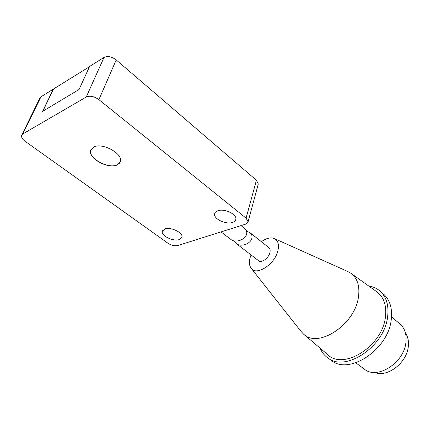 <?xml version="1.0" encoding="UTF-8"?>
<svg xmlns="http://www.w3.org/2000/svg" width="430" height="430" viewBox="0 0 430 430"><rect width="100%" height="100%" fill="white"/><g stroke="black" fill="none" stroke-linecap="round" stroke-linejoin="round"><path stroke-width="0.64" d="M374.723 372.418C387.091 377.889 406.834 362.99 408.306 346.628C408.919 341.264 407.968 336.722 405.452 333.013M355.755 362.829L364.446 369.198C377.094 379.975 404.119 362.931 405.931 342.248C406.764 334.228 404.732 328.09 399.83 323.828L391.536 316.948M320.124 348.187C321.785 352.17 324.285 355.368 327.617 357.776L331.396 360.469C348.945 375.385 388.225 349.687 391.241 319.732C392.568 308.369 389.929 299.758 383.313 293.894L379.787 290.89C376.632 288.245 372.923 286.6 368.655 285.961M246.594 231.195L249.986 232.662C251.754 234.14 252.378 236.016 251.851 238.279C250.674 243.923 240.666 247.331 236.306 243.6L234.404 240.929M327.617 357.776C345.113 372.676 384.511 346.784 387.629 316.749C388.994 305.359 386.382 296.743 379.787 290.89M249.986 232.662L268.943 247.68C270.104 248.674 270.432 250.287 269.933 252.517C268.772 258.048 261.531 263.353 258.709 260.8L236.306 243.6M350.826 273.222L376.626 291.653C383.85 297.012 386.78 305.504 385.42 317.13C382.345 346.413 343.226 370.655 327.585 354.53L303.424 333.997C317.738 348.864 354.847 324.983 358.432 297.184C359.985 286.138 357.454 278.151 350.826 273.222L347.504 271.394L274.523 238.634M251.297 268.417L300.844 331.218L303.424 333.997M251.045 254.915L250.029 257.952C248.965 262.209 249.298 265.584 251.034 268.083C256.151 276.528 275.178 264.256 277.984 250.325C279.242 244.229 277.957 240.279 274.136 238.462C270.475 237.166 266.218 238.236 261.365 241.676M258.129 184.577L258.29 183.986L256.409 180.24L116.207 59.931C111.741 56.599 107.672 55.766 103.995 57.437L89.617 66.424L79.045 89.51L42.575 111.381L53.309 89.112L89.488 66.704M90.913 149.721L90.708 150.366C88.15 158.353 108.693 169.372 117.218 164.792L120.169 161.949M53.444 89.214L42.839 111.225M168.06 243.299L25.273 141.416C22.451 139.304 21.231 137.299 21.597 135.402L22.779 133.956L86.253 97.013C89.988 95.455 94.202 96.336 98.9 99.647L246.084 218.15L248.094 221.773L245.6 224.154L177.955 245.482C174.768 246.17 171.468 245.444 168.06 243.299M53.309 89.112L40.963 96.825L39.759 98.341L21.941 134.697M179.342 239.558C173.489 241.773 161.019 235.85 162.255 231.372L164.76 228.97C170.565 226.626 183.244 232.651 181.976 237.08L179.342 239.558M232.523 222.407C226.013 224.831 213.43 218.902 214.613 213.887C214.86 212.484 215.914 211.447 217.768 210.781C224.218 208.211 237.037 214.242 235.833 219.209C235.581 220.681 234.474 221.751 232.523 222.407M117.164 164.921C108.639 169.501 88.091 158.482 90.655 150.495L93.573 147.103C101.964 142.179 122.991 153.499 120.357 161.325L119.282 163.411L117.164 164.921M221.058 231.894L230.969 239.505C235.328 243.235 245.385 239.795 246.594 234.14C247.132 231.867 246.519 229.996 244.751 228.513L241.053 225.589M40.963 96.825L22.779 133.956M103.995 57.437L86.253 97.013M116.207 59.931L98.9 99.647M256.409 180.24L246.084 218.15M162.255 231.372L162.481 230.706M214.613 213.887L214.85 213.087M258.29 183.986L248.094 221.773"/></g></svg>
